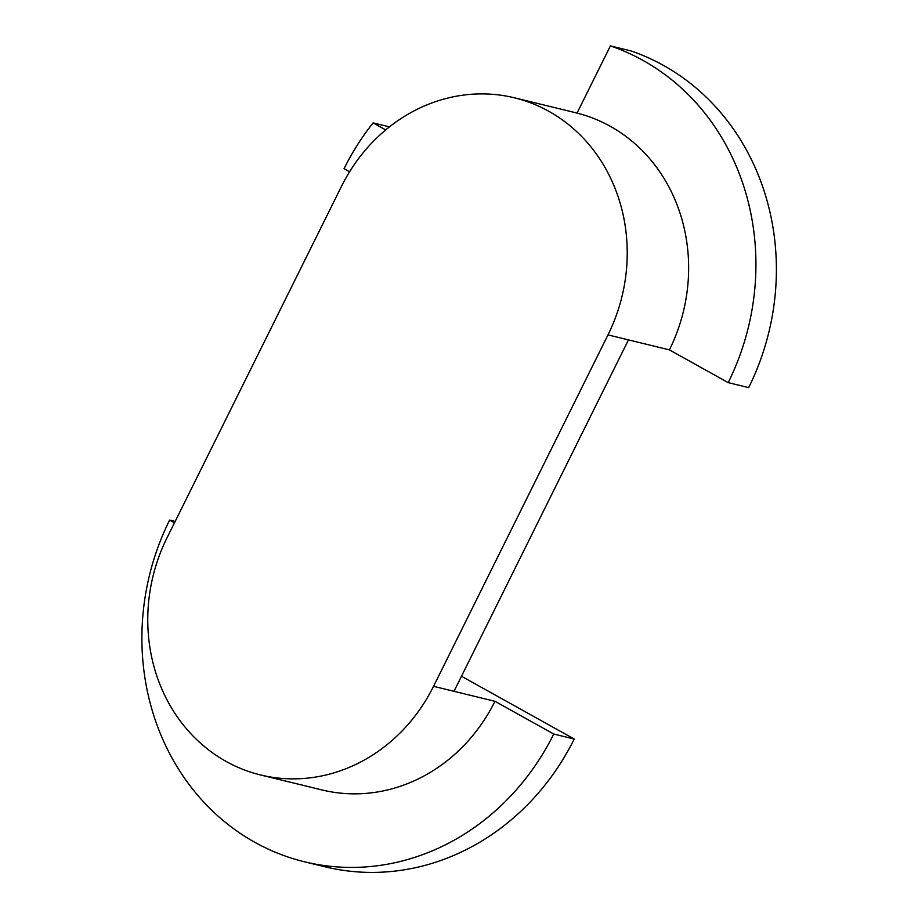 <?xml version="1.0" encoding="UTF-8"?>
<svg xmlns="http://www.w3.org/2000/svg" width="918" height="918" viewBox="0 0 918 918"><rect width="100%" height="100%" fill="white"/><g stroke="black" fill="none" stroke-linecap="round" stroke-linejoin="round"><path stroke-width="1.38" d="M610.401 45.9A241.595 218.427 103.7 0 1 728.203 382.622L748.675 387.603A241.595 218.427 103.7 0 0 630.873 50.892L610.401 45.9L578.122 110.917A110.94 100.303 103.7 0 1 577.032 113.075L556.56 108.083A167.638 151.562 103.7 0 0 555.356 107.785L514.413 97.801A167.638 151.562 -76.3 0 0 341.439 186.457L166.996 537.868A167.638 151.562 -76.3 0 0 260.574 774.964A167.638 151.562 -76.3 0 0 433.537 686.32L607.991 334.898A167.638 151.562 -76.3 0 0 514.413 97.801M577.032 113.075A167.638 151.562 103.7 0 1 669.406 349.873L628.463 339.889L454.008 691.311L494.963 701.295A167.638 151.562 103.7 0 1 321.988 789.939L260.574 774.964M349.597 171.758L344.055 168.671A241.595 218.427 103.7 0 1 373.098 122.897L389.45 126.879M385.709 129.908L373.098 122.897M494.963 701.295L553.749 734.033A241.595 218.427 103.7 0 1 304.478 861.795A241.595 218.427 103.7 0 1 169.612 520.093L174.477 522.801M461.49 676.245L574.232 739.024L553.749 734.033M175.154 521.447L169.612 520.093M728.203 382.622L669.406 349.873M574.232 739.024A241.595 218.427 103.7 0 1 324.949 866.787L304.478 861.795M433.537 686.32L454.008 691.311M607.991 334.898L628.463 339.889"/></g></svg>
